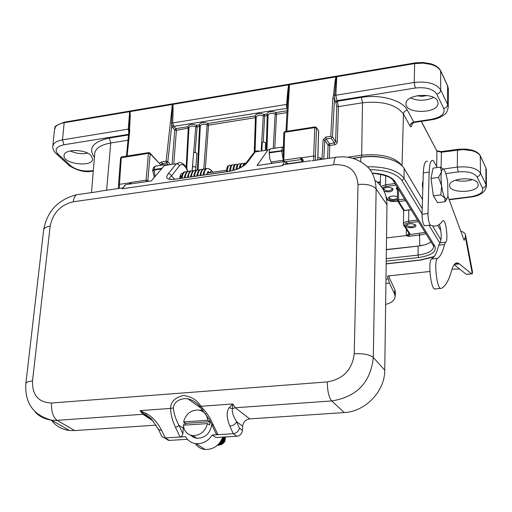 <?xml version="1.0" encoding="UTF-8"?>
<svg xmlns="http://www.w3.org/2000/svg" width="512" height="512" viewBox="0 0 512 512"><rect width="100%" height="100%" fill="white"/><g stroke="black" fill="none" stroke-linecap="round" stroke-linejoin="round"><path stroke-width="0.77" d="M446.906 199.021L445.037 201.741L444.934 198.086L446.758 199.142L447.93 196.282L447.699 182.566C446.925 176.992 445.856 172.954 444.499 170.445L444.499 170.445M445.037 201.741L437.645 202.682L433.363 195.859L431.014 178.406L433.018 168.141L440.429 167.123L443.661 169.37M440.832 194.899L441.664 185.901C442.47 191.603 443.558 195.661 444.934 198.086L440.832 194.899L433.363 195.859M438.496 177.402L441.459 171.968C440.877 175.501 440.947 180.141 441.664 185.901L438.496 177.402L431.014 178.406M444.454 170.355C443.117 168.288 442.118 168.826 441.459 171.968L440.429 167.123M385.92 283.469L389.434 283.104L387.475 276.013L429.914 271.488M394.848 289.594L395.443 292.595L395.098 296.755L394.502 293.76L394.848 289.594L389.798 278.912L388.922 275.859M385.638 304.39C391.405 302.97 394.56 300.422 395.098 296.755M389.434 283.104L394.502 293.76M465.6 235.322L472.493 271.891L472.32 273.837L465.357 236.954L464.141 240.301L447.91 196.39M459.667 269.075L452.058 269.12M437.254 167.558L433.299 160.557C430.925 159.622 429.542 163.469 429.165 172.102L427.981 213.549C428.09 219.347 428.915 223.194 430.445 225.094L430.509 225.126C435.142 227.206 439.181 225.805 442.637 220.934L443.539 220.672C446.33 221.818 448.262 241.37 445.664 242.182L444.493 244.493C442.758 251.84 440.448 256.448 437.555 258.323C433.894 259.661 436.403 286.694 440.346 288.384L441.21 288.48C445.408 286.355 448.819 280.518 451.443 270.97C453.382 264.23 455.827 261.728 458.784 263.462L471.584 273.792L472.32 273.837M467.091 274.349L466.298 274.342L454.157 264.691M430.509 225.126L424.518 225.811C422.963 223.917 422.131 220.077 422.029 214.285L423.309 172.902C423.706 164.275 425.114 160.429 427.533 161.357M435.354 289.075L434.477 288.979C430.464 287.296 427.962 260.314 431.693 258.97C434.637 257.094 436.998 252.486 438.771 245.146L439.974 242.835C441.786 239.264 441.626 233.082 439.488 224.288M465.357 236.954L465.485 234.694L464.8 233.434L463.162 232.09L460.717 231.04M352.96 158.413L360.826 157.286C369.811 156.07 378.496 156.448 386.88 158.419C395.629 160.666 401.382 164 404.147 168.41L422.483 199.469M447.738 85.933L448.365 88.883L447.776 86.202L440.819 71.283C439.117 68.147 435.827 65.856 430.938 64.41L423.136 63.136L414.458 63.61L64.186 122.733C58.432 123.827 55.226 125.952 54.566 129.107L54.528 129.485M289.376 84.096L288.973 84.723L287.443 104.013L286.643 104.416C287.334 94.291 288.019 87.763 288.704 84.832L288.966 84.198L173.267 103.744L172.87 104.384C173.197 107.046 173.114 113.242 172.634 122.982L171.488 122.906L172.608 104.371L173.114 103.77M332.851 98.195L334.522 98.701L332.461 136.832L331.77 137.248L330.765 136.339L332.851 98.195L333.542 95.002L334.701 95.155L336.25 76.794L336.678 76.134M486.317 169.709L485.907 167.923L480.403 156.122C479.04 153.651 476.218 151.84 471.936 150.682L462.886 149.574L441.286 152.224L436.915 151.078L421.357 121.35M287.27 106.701L286.451 106.694L286.643 104.416L172.634 122.982L173.926 126.323L175.981 128.646L176.422 130.33L174.758 129.92L172.704 127.603L171.75 125.683L171.488 122.906M173.299 125.043L171.75 125.683L167.827 161.658L166.586 162.95L166.138 161.197L167.827 161.658L169.946 163.917M287.443 104.013L286.003 131.405M130.598 183.923L129.939 182.803M128.787 184.186L129.939 182.797L130.963 182.419L146.112 180.205L147.859 180.608L147.443 181.472M283.059 160.915L283.859 160.115L300.538 157.683L301.658 157.766L303.104 160.032L302.278 160.634M303.104 160.038L303.194 161.837M313.728 160.512L313.677 156.013L301.658 157.766L301.51 159.552L285.645 161.728M302.24 160.397L301.843 159.718M302.278 161.971L302.202 160.493L301.51 159.552M333.542 95.002C334.432 85.581 335.245 79.501 335.974 76.768L336.019 76.8M430.618 63.738L422.822 62.477L415.814 62.784L336.8 76.115L335.859 95.251L334.701 95.155L334.522 98.701L335.667 102.016L336.954 100.672L337.325 101.267L338.445 106.63L337.318 142.016L335.635 141.594L334.349 142.97L334.733 144.749L335.296 144.608L336.723 143.571L337.318 142.016M172.595 103.827L130.515 110.938L130.099 111.526C130.355 113.92 130.182 119.52 129.581 128.333L129.728 131.194L127.117 155.968M129.133 131.482L129.875 111.629L130.362 110.957M129.05 131.661L129.728 131.194M314.95 126.931L285.011 131.558L283.782 132.858L283.149 161.389M167.686 164.122L166.586 162.95L162.086 163.629L160.794 164.89L150.061 153.19M146.131 180.186L148.416 153.312L148.877 152.602L149.728 152.838L150.15 153.722L148.416 153.312L120.582 157.939L121.562 156.826M159.59 163.2L161.632 161.875L166.138 161.197L172.365 104.39L172.755 103.802M414.675 62.97L414.221 82.464L335.859 95.251L336.954 100.672L415.258 88.026L414.221 82.464C427.424 81.082 436.262 83.603 440.73 90.022C440.48 92.173 439.168 93.542 436.787 94.125C433.139 88.934 425.958 86.899 415.258 88.026M331.77 137.248L331.149 138.202L326.163 138.95L329.389 143.706L334.349 142.97L331.149 138.202M334.733 144.749L329.779 145.485L329.389 143.706L328.09 145.062L329.779 145.485L329.344 158.259M327.629 158.509L328.09 145.062L324.826 140.269L326.163 138.95L325.773 137.088L323.13 139.77L324.826 140.269L323.763 159.066M316.454 127.706L318.675 130.944L316.499 128.07L315.424 156.448L313.677 156.013L314.765 127.629L316.499 128.07L316.16 127.277L315.091 126.906L314.765 127.629L284.659 132.275L283.834 160.102M286.963 112.608L276.557 114.272L275.155 114.061C271.629 112.813 269.261 113.184 268.064 115.174L267.238 115.77L263.27 115.968C259.763 114.733 257.414 115.091 256.23 117.05L256.09 121.139L256.23 117.114L255.424 117.664L208.506 125.184L207.123 124.979C203.712 123.789 201.446 124.102 200.326 125.92L200.32 126.067M172.109 163.59L174.758 129.92L175.981 128.646L187.808 126.746C188.998 124.211 191.955 123.738 196.678 125.318L199.142 124.922C200.378 122.374 203.354 121.894 208.077 123.482L255.008 115.93C256.486 113.299 259.571 112.806 264.262 114.445L266.829 114.029C268.365 111.386 271.469 110.88 276.154 112.531L276.557 114.272L274.746 148.237M266.214 149.485L267.238 115.77L266.829 114.029L268.064 115.162L267.014 149.363M261.229 150.227L263.27 115.968L264.262 114.445L264.672 116.179L263.219 141.862M254.253 152.218L255.424 117.664L255.008 115.93L256.23 117.101M203.776 169.011L207.123 124.979L208.077 123.482L208.506 125.184L205.312 169.018M200.314 126.17L197.114 127.014L195.731 126.803C192.339 125.626 190.086 125.933 188.979 127.718L188.979 127.891M197.402 169.978L199.578 126.618L199.142 124.922L200.326 125.92L198.067 169.818M148.685 152.634L121.754 156.794L121.274 157.504L119.194 188.416M193.69 152.723L195.731 126.803L196.678 125.318L197.114 127.014L195.194 152.294M188.966 128.013L176.422 130.33L173.837 163.334M186.157 167.45L188.25 128.435L187.808 126.746L188.96 127.642L186.746 168.486M128.915 132.922L128.262 129.139L129.651 111.68L130.157 111.027M418.528 221.562L408.979 222.726C405.594 223.302 404.205 224.346 404.813 225.862L409.837 233.638L409.837 234.656L408.634 235.398L407.962 234.586L408.826 233.178M426.061 233.747L419.782 235.04L408.736 236.339L408.634 235.398L406.227 235.578L407.962 234.586M425.203 232.352L409.837 234.656L408.717 233.472M408.736 236.339L406.24 235.597L406.349 229.293M414.426 122.4L413.747 121.997L431.277 119.341C441.043 117.357 445.21 113.741 443.776 108.493L436.787 94.125M382.95 189.024L383.059 188.87C386.419 186.797 389.715 186.81 392.941 188.915L392.998 188.998C392.57 191.808 389.619 192.563 384.128 191.258M383.878 188.192L383.526 188.947C386.406 191.571 389.382 191.584 392.442 188.992L392.109 188.198M397.459 199.712C391.821 201.152 388.864 200.429 388.589 197.536C390.944 195.776 393.901 195.533 397.453 196.813M389.389 196.877L389.062 197.587C390.848 199.846 393.645 200.122 397.459 198.426M415.674 225.178C417.741 228.608 403.706 228.525 406.208 225.126C409.395 223.206 412.538 223.2 415.629 225.114L415.674 225.178M406.938 224.518L406.688 225.107C409.446 227.418 412.256 227.411 415.123 225.088L414.886 224.48M90.957 155.386C84.979 148.966 64.294 148.954 64.077 155.341C62.221 163.75 92.16 167.731 92.678 159.187L90.957 155.386M70.24 150.938C75.866 153.517 81.677 154.259 87.674 153.158M437.581 101.094C434.035 92.019 405.306 94.451 406.01 103.686C405.018 114.317 438.56 113.786 438.054 103.142L437.581 101.094M410.528 97.958C418.17 101.158 425.843 100.986 433.536 97.446M417.069 95.712L422.022 96.435L426.989 95.488M477.894 183.354C475.123 176.077 448.87 178.106 449.632 185.485C448.902 193.811 478.816 193.056 478.221 184.723L477.894 183.354M455.43 180.154C461.056 181.664 466.675 181.498 472.294 179.648M386.528 237.914L406.253 235.584M423.053 181.114C422.304 182.515 422.221 185.158 422.81 189.043M265.286 149.619L265.638 142.733L263.341 141.843L262.266 142.541L261.869 150.131M210.598 172.051L209.555 172.57L208.333 172.128M210.662 169.709L211.206 170.63L210.592 172.045M192.563 167.098L193.542 166.49L195.878 167.386L196.896 153.235L194.566 152.326L193.594 152.947L192.141 170.72M437.76 225.344L440.832 230.547M386.368 249.747L418.125 246.112C423.789 245.421 428.102 243.994 431.066 241.837M321.722 159.36L320.832 158.022L319.392 159.693M219.302 444.621C222.95 443.475 224.678 440.941 224.474 437.011M218.995 443.686C221.862 442.464 223.36 440.262 223.475 437.075M219.923 442.579L222.08 440.198L222.938 437.107M223.072 437.101L222.112 440.467L219.642 442.925M223.61 437.069C223.501 440.454 221.907 442.72 218.822 443.872M224.595 437.005C224.762 441.44 222.758 444.038 218.586 444.806M217.395 445.261L217.446 445.299C222.33 444.979 224.858 442.208 225.03 436.979M217.728 444.96C222.01 444.243 224.275 441.594 224.531 437.011M218.259 444.454C221.792 443.354 223.706 440.883 224 437.043M219.027 443.648C221.677 442.285 223.149 440.096 223.45 437.075M220.262 442.125L222.867 437.178M222.746 437.517L220.499 441.792M223.379 437.082C223.078 439.987 221.67 442.131 219.149 443.514M223.936 437.05C223.642 440.762 221.792 443.2 218.394 444.365M224.461 437.018C224.282 441.19 222.259 443.795 218.387 444.845M224.966 436.986C224.934 441.581 222.765 444.339 218.464 445.261M225.446 436.954L224.928 441.133L224.09 442.445L221.754 444.397L219.424 445.107M225.498 436.954L224.928 441.133M182.886 433.728L183.27 428.237L178.938 425.389L182.886 433.728L181.971 436L180.083 437.03L185.619 436.685C187.936 440.813 191.456 443.155 196.186 443.712C202.778 443.987 208.147 441.094 212.294 435.021L217.952 434.662L216.006 433.67L215.616 432.806M183.27 428.237L183.475 426.502M183.738 425.178L184.557 422.56M199.584 410.189L203.021 410.106M211.757 424.333L211.738 424.73C210.15 433.504 205.203 438.029 196.909 438.31L193.331 437.286L190.387 435.085M205.062 413.485L205.798 413.798M282.765 147.04L271.008 148.8C269.971 148.57 269.357 149.747 269.165 152.346L269.811 158.778L270.72 161.158L272.288 163.322M181.44 176.73L180.589 176.307M222.893 437.114C219.322 445.466 213.408 449.594 205.152 449.504C200.947 449.024 197.67 447.059 195.328 443.603M193.05 437.146L192.954 435.718M270.938 148.774L267.878 150.029L257.062 165.536L284.762 161.51L286.278 162.797L285.216 164.435M272.211 163.334L270.611 163.571M267.878 150.029L255.206 151.93L258.419 150.675M187.686 171.52L187.27 170.176C184.512 164.742 181.907 163.264 179.456 165.741L171.52 175.898C169.28 177.645 169.05 178.81 170.81 179.398L174.477 179.194M171.52 175.898L174.598 179.13M187.878 171.45L187.168 169.312C185.542 165.517 183.117 163.226 179.878 162.438L176.358 163.731L178.24 164.166L179.456 165.741M125.088 185.101L125.824 184.614L151.309 180.915L164.403 165.517L168.051 164.198M212.294 435.021L216.006 437.536L236.826 436.256C240.064 435.718 241.939 433.76 242.438 430.374L242.662 426.227C243.283 422.016 245.619 419.571 249.67 418.886L235.36 407.757L232.762 403.949L229.126 407.763C226.278 411.898 226.534 418.01 229.882 426.106L233.222 433.709L217.952 434.662L209.843 417.882L206.144 412.397L200.902 406.234C197.062 400.013 191.206 396.429 183.328 395.482C174.746 397.677 170.515 401.99 170.63 408.41L173.35 407.949C173.779 413.261 175.642 419.072 178.938 425.389L175.584 427.584L180.083 437.03L164.576 437.946L161.933 436.602L161.274 435.258M364.666 164.57C371.629 169.293 375.45 177.421 376.134 188.954L373.312 357.466C370.624 382.445 356.755 396.941 331.718 400.954L235.36 407.757L232.474 408.602C231.686 411.514 233.056 415.859 236.595 421.651L239.443 428.205C238.566 431.334 236.499 433.171 233.222 433.709L236.826 436.256M165.062 437.965L168.525 440.403L169.267 440.416L165.312 437.952L161.709 430.534C157.664 422.65 152.595 417.011 146.496 413.606L139.994 410.611L142.906 414.285L152.941 420.883M310.829 160.736L284.07 164.602L281.99 165.734L284.762 161.51M245.971 163.219L247.654 162.054L255.206 151.93L253.6 153.075M245.901 163.366C245.651 165.158 236.32 170.342 230.144 171.123L229.632 171.322C238.074 169.645 244.077 166.554 247.654 162.054M171.456 175.789L170.221 174.182L168.326 173.709C164.998 178.067 167.002 179.942 174.33 179.334L229.632 171.322M125.824 184.614L122.131 188.787L125.05 185.146M242.662 426.227L236.595 421.651C235.456 424.16 233.216 425.645 229.882 426.106M232.762 403.955L232.467 408.589L229.126 407.776M211.622 423.949L211.866 424.499L213.645 425.088M173.35 407.949C174.003 402.707 177.677 399.597 184.378 398.624L187.808 398.771C192.378 399.885 196.243 402.317 199.424 406.074L209.549 419.834L216.006 433.67M199.77 406.381L232.762 403.949M150.765 418.547L145.645 414.669M156.07 425.139L74.694 430.579L69.344 430.451C61.856 429.472 55.866 426.048 51.373 420.173M187.424 439.296L169.267 440.416M375.68 180.806C383.136 186.733 386.899 194.714 386.97 204.742L384.755 370.227C384.973 391.194 365.382 411.654 344.243 412.57L249.67 418.886M74.694 430.579L57.133 420.339L142.906 414.285L145.536 414.726L144.467 414.099L145.658 414.662L146.496 413.606M144.467 414.099L139.994 410.624L170.63 408.41C170.669 414.253 172.32 420.646 175.584 427.584M157.958 428.448L161.933 436.602M158.477 429.523L161.709 430.534M51.565 403.008L327.341 381.92C343.29 379.091 352.256 369.709 354.234 353.786L358.003 184.506C356.755 170.541 348.691 163.949 333.805 164.723L73.28 201.779C60.582 204.838 52.877 212.96 50.17 226.138L32.518 380.915C32.141 395.162 38.49 402.522 51.565 403.008C51.13 411.328 52.986 417.107 57.133 420.339L51.674 420.224C44.198 419.014 38.592 416.128 34.867 411.571M99.891 191.206L122.579 187.93M183.571 421.901L207.718 420.275L209.792 421.722L185.715 423.334L183.571 421.901C185.971 413.786 191.04 409.83 198.765 410.035C204.07 411.136 207.053 414.547 207.718 420.275M209.792 421.722L209.587 425.043L207.507 423.603C205.248 431.52 200.339 435.52 192.787 435.61C187.149 434.65 184 431.181 183.334 425.203L207.507 423.603M185.491 425.062L185.715 423.334M388.115 278.95L385.978 279.181M471.584 273.792L466.298 274.342M423.309 172.902L429.165 172.102M427.981 213.549L422.029 214.285M439.974 242.835L445.664 242.182M431.693 258.97L437.555 258.323M444.493 244.493L438.771 245.146M454.349 264.442L459.392 263.898M405.594 200.64L398.714 201.523L404.358 210.477L411.149 209.626M386.88 158.419C379.021 156.307 370.739 155.827 362.048 156.992L352.685 158.33M129.907 111.072L64.653 122.099L64.186 122.733L62.483 139.872L128.262 129.139L129.581 128.333M286.835 131.277L289.523 84.07L336.134 76.192M335.974 76.768L336.32 76.166M430.547 63.738L430.938 64.41M430.662 63.75C435.597 65.229 438.925 67.552 440.64 70.72L440.73 90.022L447.648 104.467L447.59 85.658M436.691 166.042L436.915 151.078L421.254 121.37M441.075 167.482L441.466 151.584L457.485 149.318L457.318 167.117C469.133 166.106 476.87 168.128 480.525 173.19L485.984 184.595L486.4 186.349C485.235 192.275 480.128 195.821 471.078 196.992L470.835 196.678C479.667 195.155 483.565 192.32 482.541 188.173L484.698 187.213L485.907 185.306L485.907 167.923L480.365 155.891M457.485 149.318L465.76 149.05L471.539 150.003L471.936 150.682M482.541 188.173L477.024 176.826L479.219 175.846L480.506 173.549L480.269 155.686M287.187 108.275L173.926 126.323L172.704 127.603M287.2 108.013L286.451 106.694M131.245 183.827L130.963 182.419M146.381 181.632L146.112 180.205M300.538 157.683L300.954 159.507L302.234 161.248M283.859 160.115L284.102 161.606M161.178 165.267L150.15 153.722L147.859 180.608L148.563 181.312M163.334 164.941L162.086 163.629L161.632 161.875M332.461 136.832L335.635 141.594L336.774 106.189L335.667 102.016M336.038 102.611L337.325 101.267L361.376 97.389C380.365 94.074 402.63 100.339 407.315 110.054L413.747 121.997L411.142 123.405L409.965 125.907L403.469 114.029C396.147 104.512 382.483 100.768 362.477 102.79L361.376 97.389M336.774 106.189L338.445 106.63L362.477 102.79L361.67 155.194C381.35 153.427 394.81 156.89 402.029 165.587L402.285 166.016M325.773 137.088L330.765 136.339M322.01 159.315L323.13 139.77M317.728 159.936L318.586 131.136M362.048 156.992L361.67 155.194L347.578 157.222M402.016 165.747L403.469 114.029C403.75 111.93 405.03 110.605 407.315 110.054M315.424 156.448L315.462 160.262M273.222 148.467L275.155 114.061L276.154 112.531L287.059 110.771M129.939 182.797L119.226 184.358L118.528 184.781L118.49 188.518M192.403 168.832L192.787 164.032M151.501 180.678L152.781 179.181M380.333 182.426L377.958 182.746M409.837 233.638L408.755 233.011M404.813 225.862L403.731 225.261M408.979 222.726L408.672 221.152L417.6 220.064M403.674 210.387L403.424 224.077C403.674 222.618 405.427 221.645 408.672 221.152L408.781 210.042M386.106 196.877L387.782 199.482C389.171 201.03 391.712 201.658 395.398 201.35L395.603 201.446M395.398 201.35L397.645 201.062M387.782 199.482L386.656 198.835M396.006 185.139L385.952 186.483L385.619 184.794L395.014 183.533M381.197 186.381L385.619 184.794L385.766 175.68M385.952 186.483L382.214 187.84M398.362 188.954L398.714 201.523L397.818 201.274L403.475 210.227L404.454 210.586L411.213 209.734M398.118 188.557L397.44 189.062L397.459 200.403L397.818 201.274L397.459 200.403L398.387 199.859L404.608 199.059M397.421 188.902L397.485 189.222M403.2 209.798L404.627 210.445M397.184 187.04L396.282 188.269L397.19 188.525M397.19 188.531L397.453 188.973M397.44 190.131L396.282 188.269M386.374 249.542L419.776 245.888M419.488 233.517L419.776 245.715L424.301 244.928M477.024 176.826C474.035 172.736 467.75 171.098 458.176 171.923L457.318 167.117L443.296 169.03M458.176 171.923L445.811 173.594M486.4 186.381L486.374 186.816M449.043 199.45L470.835 196.678M94.426 157.389C87.904 148.192 92.883 141.747 109.37 138.042L110.771 142.976C101.069 144.742 95.731 148.179 94.765 153.274L94.72 153.811M109.37 138.042L128.704 134.925M128.147 140.205L110.771 142.976L106.598 190.234M128.768 134.298L63.942 144.768C56.115 146.579 54.189 149.728 58.144 154.221L70.95 165.971C76.288 170.01 83.206 171.622 91.693 170.797L93.293 171.014M92.358 171.162L92.851 171.078M91.693 170.797L93.331 170.554M70.95 165.971L69.395 165.76C77.766 170.861 85.408 172.659 92.333 171.162M69.37 165.741L68.557 164.986M58.144 154.221L56.576 154.01L69.395 165.76M56.55 153.997L55.718 153.222M63.942 144.768L62.483 139.872C56.698 140.941 53.485 143.021 52.832 146.106C52.544 148.909 53.792 151.546 56.576 154.01M52.787 146.957L52.826 146.138M409.965 125.907C411.085 127.635 411.802 126.88 412.122 123.648M411.866 124.026L414.125 122.445L431.629 119.795L431.277 119.341M431.629 119.795C436.461 119.104 440.704 117.363 444.365 114.566C446.342 113.395 447.629 110.899 448.224 107.072L447.648 104.467C447.405 106.586 446.118 107.93 443.776 108.493M448.237 107.104L448.186 107.757M287.981 163.738L302.259 161.67M237.043 169.171C237.28 165.229 238.176 163.462 239.725 163.878L240.736 164.179M233.824 170.278C233.978 165.926 234.886 163.949 236.538 164.339L237.542 164.64M230.63 171.04C230.739 166.49 231.654 164.416 233.376 164.806L234.368 165.101M227.443 171.52C227.552 166.957 228.474 164.877 230.208 165.274L231.187 165.568M243.782 165.453L244.736 163.29L246.144 162.944M240.314 167.667C240.678 164.416 241.542 162.995 242.912 163.411L243.93 163.718M209.555 172.576L207.661 171.891M194.534 176.282C195.117 171.706 196.538 169.574 198.784 169.882L199.507 170.029M197.664 175.834C198.24 171.258 199.648 169.12 201.882 169.427L202.618 169.581M200.794 175.379C201.37 170.79 202.771 168.659 205.005 168.966L205.734 169.12M203.93 174.925C204.499 170.33 205.901 168.192 208.122 168.518L209.741 169.517M182.099 178.086C182.694 173.523 184.141 171.392 186.426 171.693L187.117 171.834M185.203 177.638C185.792 173.069 187.226 170.938 189.504 171.245L190.208 171.386M188.307 177.184C188.896 172.621 190.323 170.49 192.589 170.79M191.418 176.736C192.006 172.166 193.427 170.029 195.686 170.336L196.397 170.483M372.147 173.062C383.693 173.69 391.315 176.506 395.014 181.504L434.886 246.182C436.858 251.795 431.418 255.578 418.56 257.542L386.214 261.139M386.182 263.757L420.179 260L434.221 256.518M439.744 243.002L429.018 225.267M422.042 213.741L401.978 180.57C396.742 173.613 386.022 169.965 369.818 169.626M401.978 180.57L404.064 178.381C397.958 170.458 385.677 166.586 367.213 166.752M441.05 240.064L432.525 225.85M422.202 208.634L404.064 178.381L404.147 168.41M360.826 157.286L360.73 161.824M395.014 181.504L393.498 181.088L393.037 180.339M434.886 246.182L433.498 245.766L433.069 245.075M433.53 245.85L433.645 246.803C432.896 251.002 427.712 253.76 418.086 255.091L386.253 258.656M418.56 257.542L418.086 255.091L418.125 246.112M283.27 150.47L269.165 152.346M269.133 152.947L281.709 151.078L282.144 148.019L283.373 146.88M283.027 158.797L281.709 151.078L283.251 151.072M152.691 170.989L154.144 170.048L154.195 169.466L152.742 170.406M282.982 160.282L271.245 161.99M187.27 170.176L187.136 169.331M155.11 176.442L154.144 170.048L161.478 168.96M162.042 168.294L154.195 169.466C154.477 166.95 155.245 165.786 156.486 165.971L165.382 164.634M179.77 178.426C180.122 174.752 181.165 173.062 182.893 173.357M287.853 164.051L286.278 162.797M239.443 428.205L242.438 430.374M229.773 171.181L174.33 179.334M164.403 165.517L176.358 163.731L168.326 173.709M122.131 188.787L281.99 165.734M358.003 184.506C366.675 183.763 372.723 185.248 376.134 188.954L386.97 204.742M354.234 353.786C363.347 353.35 369.709 354.573 373.312 357.466L384.755 370.227M327.341 381.92C327.379 390.963 328.838 397.312 331.718 400.954L344.243 412.57M32.518 380.915C28.461 381.312 26.24 382.202 25.862 383.578C24.672 402.944 33.28 415.162 51.674 420.224L69.318 430.438M50.17 226.138C46.272 226.733 44.109 227.942 43.68 229.766L25.856 383.578M73.28 201.779C74.042 196.486 75.891 194.042 78.835 194.445L78.797 194.438M333.805 164.723C334.099 159.053 335.226 156.525 337.178 157.139M446.758 199.142L445.235 201.491M471.693 273.869L466.406 274.419M430.445 225.094L424.518 225.811M442.784 220.762L443.539 220.672M434.477 288.979L440.346 288.384M454.867 263.885L458.784 263.462M54.573 129.101C57.062 127.507 49.51 127.725 64.467 122.131M440.781 71.027L447.648 85.741M441.395 151.597L436.87 150.778M485.875 167.699L486.272 169.126M126.47 156.07L128.954 130.163M284.864 131.578L283.782 132.858M301.824 159.725L302.15 160.166M317.811 159.923L318.675 130.944M255.046 151.533L256.23 117.114M118.528 184.781L120.582 157.939M380.346 181.843L377.408 182.24M403.424 224.077L403.974 225.626L408.832 233.133M386.458 198.522L386.918 199.238C388.685 201.088 391.546 201.824 395.501 201.459L397.722 201.178M449.165 199.782L471.078 196.992M91.501 192.602L94.669 154.432M383.782 188.307L383.059 188.87M392.224 188.346L392.941 188.915M389.306 196.973L388.589 197.536M406.899 224.57L406.208 225.126M414.944 224.557L415.629 225.114M448.237 107.13L448.365 88.883M486.4 186.4L486.317 169.766M52.819 146.182L54.554 129.184M380.538 174.221L380.262 185.197M471.718 150.048C475.981 151.219 478.822 153.075 480.237 155.616M235.981 169.574C236.736 163.264 237.645 165.203 238.592 163.994M232.768 170.573C233.581 165.638 234.464 163.597 235.418 164.461M229.568 171.206C230.048 166.746 230.931 164.653 232.224 164.934M226.387 171.667C227.475 163.629 227.968 166.989 229.05 165.395M242.694 166.24C243.501 163.962 244.269 162.899 244.998 163.053M239.251 168.205C239.968 164.774 240.819 163.213 241.786 163.533M208.685 172.429L208.979 172.755M211.078 170.163L212.915 172.186M208.749 172.461L208.403 171.904C208.646 170.522 208.019 171.405 206.528 174.547M208.122 168.518L210.573 169.638M193.587 176.422C194.63 172 195.84 169.882 197.235 170.061M196.71 175.968C197.766 171.507 198.982 169.382 200.358 169.6M199.834 175.514C201.05 170.886 202.259 168.762 203.462 169.152M202.97 175.066C204.147 170.31 205.35 168.186 206.586 168.691M192.595 170.79L193.299 170.931M181.171 178.221C182.278 173.734 183.507 171.622 184.858 171.872M184.269 177.773C185.408 173.21 186.63 171.098 187.936 171.424M187.366 177.325C188.813 172.384 190.035 170.266 191.04 170.963M190.477 176.87C191.642 172.333 192.858 170.214 194.131 170.522M195.878 167.386L195.578 170.31M386.182 263.904L420.307 260.134L433.907 256.934M372.275 173.28C384.736 174.618 391.808 177.216 393.498 181.088L433.645 246.227M320.186 157.894L317.882 157.453M180.358 176.915L181.434 176.762M206.963 173.05L226.464 170.214M154.246 177.459L152.742 170.368C152.832 168.198 153.779 166.771 155.59 166.086M180.07 178.381C180.672 175.987 181.011 175.155 181.088 175.885L180.73 176.339M288.301 163.987L286.086 162.227M270.944 163.213L271.795 163.091M256.326 150.874L253.568 153.056L246.374 162.682M168.525 440.403L164.576 437.946M196.186 443.712L205.152 449.504M144.442 414.08L144.102 414.323L151.258 419.034M145.645 414.675C148.979 416.838 151.142 418.598 152.128 419.955L158.477 429.517M201.952 408.813L187.808 398.765M187.821 398.771C192.55 399.949 196.525 402.483 199.744 406.381M76.563 194.746C58.067 199.578 47.104 211.251 43.674 229.766M364.64 164.55C356.774 158.451 347.616 155.981 337.178 157.126L337.158 157.133M335.674 157.344L312.013 160.762M99.654 191.424L78.835 194.432M196.909 438.31L192.787 435.61"/></g></svg>
